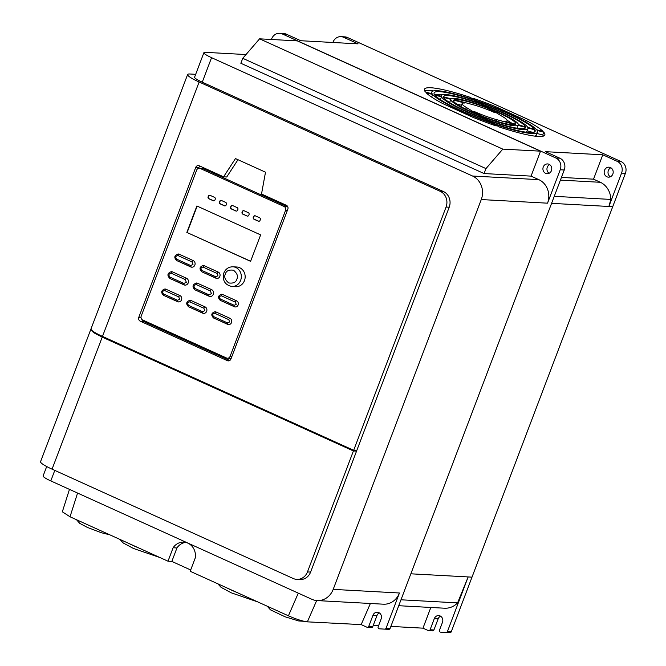 <?xml version="1.0" encoding="UTF-8"?>
<svg xmlns="http://www.w3.org/2000/svg" width="666" height="666" viewBox="0 0 666 666"><rect width="100%" height="100%" fill="white"/><g stroke="black" fill="none" stroke-linecap="round" stroke-linejoin="round"><path stroke-width="1" d="M202.539 311.713L188.528 305.361C187.104 303.355 187.546 302.189 189.852 301.873L203.863 308.225L204.77 310.681L202.539 311.713A1.507 0.608 114.4 0 0 202.556 313.12A1.507 0.608 114.4 0 0 202.647 313.137A3.388 3.064 -86.9 0 0 206.668 311.288A3.388 3.064 -86.9 0 0 205.028 306.868L191.025 300.516A3.388 3.064 -86.9 0 0 190.018 300.266C186.18 301.631 185.689 303.796 188.553 306.768A1.507 0.608 114.4 0 0 188.644 306.785L202.481 313.062M221.453 295.837L235.406 302.164L236.222 304.37L234.216 305.294A1.507 0.608 114.4 0 0 234.241 306.701A1.507 0.608 114.4 0 0 234.332 306.718A3.197 2.889 -86.9 0 0 238.12 304.97A3.197 2.889 -86.9 0 0 236.572 300.807L222.619 294.48A3.197 2.889 -86.9 0 0 221.67 294.247C218.04 295.529 217.582 297.569 220.28 300.374A1.507 0.608 -65.6 0 1 220.263 298.967C218.989 297.161 219.38 296.12 221.453 295.837A1.507 0.608 -65.6 0 1 222.619 294.48M171.32 273.251L185.323 279.603L186.322 282.301L183.874 283.433A1.507 0.608 114.4 0 0 183.891 284.84A1.507 0.608 114.4 0 0 183.983 284.857A3.571 3.23 -86.9 0 0 188.22 282.9A3.571 3.23 -86.9 0 0 186.497 278.246L172.486 271.895A3.571 3.23 -86.9 0 0 171.428 271.628C167.382 273.068 166.866 275.358 169.88 278.488A1.507 0.608 -65.6 0 1 169.863 277.081C168.298 274.875 168.789 273.601 171.32 273.251A1.507 0.608 -65.6 0 1 172.486 271.895M178.03 255.586L192.033 261.938L192.974 264.46L190.676 265.518A1.507 0.608 114.4 0 0 190.692 266.924A1.507 0.608 114.4 0 0 190.784 266.949A3.438 3.114 -86.9 0 0 194.863 265.068A3.438 3.114 -86.9 0 0 193.207 260.581L179.196 254.229A3.438 3.114 -86.9 0 0 178.18 253.979C174.276 255.361 173.784 257.559 176.69 260.572A1.507 0.608 -65.6 0 1 176.673 259.166C175.208 257.109 175.657 255.91 178.03 255.586A1.507 0.608 -65.6 0 1 179.196 254.229M203.072 267.091L217.074 273.443L217.949 275.782L215.809 276.773A1.507 0.608 114.4 0 0 215.826 278.18A1.507 0.608 114.4 0 0 215.917 278.197A3.305 2.989 -86.9 0 0 219.838 276.39A3.305 2.989 -86.9 0 0 218.248 272.086L204.237 265.734A3.305 2.989 -86.9 0 0 203.255 265.493C199.509 266.816 199.026 268.931 201.823 271.828A1.507 0.608 -65.6 0 1 201.806 270.421C200.441 268.498 200.866 267.391 203.072 267.091A1.507 0.608 -65.6 0 1 204.237 265.734M196.412 284.623L210.414 290.975L211.413 293.673L208.958 294.805A1.507 0.608 114.4 0 0 208.974 296.212A1.507 0.608 114.4 0 0 209.066 296.237A3.571 3.23 -86.9 0 0 213.303 294.28A3.571 3.23 -86.9 0 0 211.58 289.618L197.577 283.266A3.571 3.23 -86.9 0 0 196.512 283.008C192.474 284.449 191.958 286.73 194.971 289.86A1.507 0.608 -65.6 0 1 194.955 288.453C193.39 286.247 193.873 284.973 196.412 284.623A1.507 0.608 -65.6 0 1 197.577 283.266M227.522 322.918L213.57 316.591C212.229 314.702 212.645 313.611 214.818 313.311L228.771 319.638L229.628 321.953L227.522 322.918A1.507 0.608 114.4 0 0 227.539 324.325A1.507 0.608 114.4 0 0 227.63 324.35A3.28 2.964 -86.9 0 0 231.518 322.552A3.28 2.964 -86.9 0 0 229.936 318.281L215.984 311.954A3.28 2.964 -86.9 0 0 215.01 311.713C211.289 313.028 210.814 315.126 213.586 317.998A1.507 0.608 114.4 0 0 213.678 318.023L227.464 324.275M164.743 290.567L178.746 296.919L179.62 299.275L177.472 300.266A1.507 0.608 114.4 0 0 177.497 301.673A1.507 0.608 114.4 0 0 177.589 301.698A3.313 2.997 -86.9 0 0 181.518 299.883A3.313 2.997 -86.9 0 0 179.92 295.562L165.909 289.21A3.313 2.997 -86.9 0 0 164.927 288.969C161.164 290.301 160.689 292.416 163.486 295.321A1.507 0.608 -65.6 0 1 163.47 293.914C162.104 291.991 162.529 290.867 164.743 290.567A1.507 0.608 -65.6 0 1 165.909 289.21M610.356 176.781A4.987 4.512 93.1 0 1 608.358 170.496A4.987 4.512 93.1 0 1 610.847 167.765M612.845 174.059A4.987 4.512 93.1 0 1 608.408 177.148A4.987 4.512 93.1 0 1 604.52 170.28A4.987 4.512 93.1 0 1 608.957 167.191A4.987 4.512 93.1 0 1 612.845 174.059M432.675 94.497A56.568 8 20.8 0 0 460.572 110.806A56.568 8 20.8 0 0 491.824 123.26L496.162 125.949A64.386 9.108 -159.2 0 1 472.785 117.266L442.94 103.671A64.386 9.108 -159.2 0 1 426.115 92.741L432.675 94.497L431.676 97.119M490.401 122.377A54.054 7.642 -159.2 0 1 461.638 110.864A54.054 7.642 -159.2 0 1 434.806 95.063L441.491 96.853A46.337 6.552 20.8 0 0 464.918 111.039A46.337 6.552 20.8 0 0 485.922 119.597L490.401 122.377M441.491 96.853L440.426 99.634A46.337 6.552 20.8 0 0 440.484 99.725M484.39 118.648A43.798 6.194 -159.2 0 1 466 111.097A43.798 6.194 -159.2 0 1 443.739 97.452L450.849 99.351A36.106 5.103 20.8 0 0 469.272 111.28A36.106 5.103 20.8 0 0 479.462 115.593L484.39 118.648M450.849 99.351L449.791 102.139A36.106 5.103 20.8 0 0 449.816 102.697M477.53 114.394A33.367 4.72 -159.2 0 1 470.437 111.347A33.367 4.72 -159.2 0 1 453.429 100.266A33.367 4.72 -159.2 0 1 453.546 100.075L464.543 103.014A24.068 3.405 20.8 0 0 462.121 103.571A24.068 3.405 20.8 0 0 466.408 107.501L477.53 114.394M543.265 166.975A4.887 4.421 -86.9 0 0 547.077 173.701A4.887 4.421 -86.9 0 0 551.423 170.671A4.887 4.421 -86.9 0 0 547.61 163.936A4.887 4.421 -86.9 0 0 543.265 166.975M549.6 164.585A4.887 4.421 -86.9 0 0 547.294 167.191A4.887 4.421 -86.9 0 0 549.125 173.277M244.464 280.594A9.873 8.933 -86.9 0 0 236.763 267.008L232.925 266.791A9.873 8.933 93.1 0 1 240.626 280.386A9.873 8.933 93.1 0 1 231.851 286.505L235.689 286.721A9.873 8.933 -86.9 0 0 244.464 280.594M472.003 577.147L468.165 576.931L447.419 631.559A1.507 1.365 93.1 0 1 446.078 632.492L449.916 632.7A1.507 1.365 -86.9 0 0 451.257 631.768L625.399 173.326A9.024 8.167 -86.9 0 0 621.045 161.555L347.502 37.521A9.024 8.167 -86.9 0 0 344.822 36.863L340.984 36.647A9.024 8.167 93.1 0 1 343.664 37.313L358.092 43.856L300.791 40.726L286.355 34.182A9.024 8.167 -86.9 0 0 283.674 33.516L279.645 33.3A9.024 8.167 93.1 0 1 282.326 33.958L555.869 158A9.024 8.167 93.1 0 1 560.223 169.763L564.252 169.988L551.581 203.346L612.728 206.685M430.827 607.459L422.968 628.163L428.296 630.577A1.507 1.365 -86.9 0 0 428.746 630.685L432.584 630.893A1.507 1.365 -86.9 0 0 433.924 629.961L438.153 618.822A4.887 4.421 93.1 0 1 440.551 616.175M400.982 599.791L457.575 602.888L468.165 576.931L410.855 573.809L390.11 628.429A1.507 1.365 93.1 0 1 388.769 629.362L379.345 628.821A1.507 1.365 93.1 0 1 378.171 626.748L381.135 618.964A4.887 4.421 -86.9 0 0 377.322 612.237A4.887 4.421 -86.9 0 0 372.977 615.267L368.748 626.406A1.582 1.432 93.1 0 1 366.966 627.23L361.18 624.608L370.388 603.488M449.908 632.7L440.676 632.176A1.507 1.365 93.1 0 1 439.51 630.103L442.474 622.31A4.887 4.421 93.1 0 0 438.661 615.584A4.887 4.421 93.1 0 0 434.315 618.614L430.086 629.753L433.924 629.961M422.968 628.163L390.875 626.406M378.563 625.732L373.226 625.441M340.984 36.647A9.024 8.167 93.1 0 0 332.967 42.249L332.875 42.474M555.869 158L559.898 158.217L545.471 151.673L602.78 154.803L617.207 161.347A9.024 8.167 93.1 0 1 621.561 173.11L608.89 206.477L610.83 199.425A19.289 17.449 93.1 0 0 600.424 182.301L560.406 180.111M504.503 121.212A24.068 3.405 20.8 0 0 507.126 120.663A24.068 3.405 20.8 0 0 501.581 116.017L491.525 109.765A33.367 4.72 -159.2 0 1 515.817 123.968A33.367 4.72 -159.2 0 1 515.675 124.184L504.503 121.212M494.855 112.679A24.068 3.405 20.8 0 0 472.352 104.512L454.204 99.675A33.367 4.72 -159.2 0 1 487.77 108.275L494.855 112.679M443.623 96.861A43.798 6.194 -159.2 0 1 443.681 96.57A43.798 6.194 -159.2 0 1 481.468 104.354L486.038 107.193A36.106 5.103 20.8 0 0 451.223 98.884L443.623 96.861M434.349 94.389A54.054 7.642 -159.2 0 1 434.09 92.924A54.054 7.642 -159.2 0 1 475.715 100.774L480.02 103.446A46.337 6.552 20.8 0 0 441.308 95.663A46.337 6.552 20.8 0 0 441.258 96.229L434.349 94.389M474.342 99.917A56.568 8 20.8 0 0 431.743 92.033A56.568 8 20.8 0 0 432.159 93.806L425.457 92.016A64.386 9.108 -159.2 0 1 424.425 89.252A64.386 9.108 -159.2 0 1 470.121 97.294L474.342 99.917M536.58 129.753A56.568 8 20.8 0 0 477.372 100.966L473.06 98.277A64.386 9.108 -159.2 0 1 495.371 106.535L526.298 120.563A64.386 9.108 -159.2 0 1 543.131 131.502L536.58 129.753M515.034 124.559A33.367 4.72 -159.2 0 1 481.468 115.959L474.383 111.555A24.068 3.405 20.8 0 0 496.894 119.722L515.034 124.559M494.896 124.317A56.568 8 20.8 0 0 537.504 132.201A56.568 8 20.8 0 0 537.087 130.428L543.781 132.218A64.386 9.108 -159.2 0 1 544.813 134.982A64.386 9.108 -159.2 0 1 499.117 126.94L494.896 124.317M484.748 105.544A43.798 6.194 -159.2 0 1 525.507 126.806L518.381 124.908A36.106 5.103 20.8 0 0 489.618 108.575L484.748 105.544M478.779 101.84A54.054 7.642 -159.2 0 1 534.448 129.187L527.763 127.406A46.337 6.552 20.8 0 0 483.225 104.604L478.779 101.84M525.624 127.381A43.798 6.194 -159.2 0 1 525.566 127.672A43.798 6.194 -159.2 0 1 487.778 119.888L483.2 117.041A36.106 5.103 20.8 0 0 518.023 125.35L525.624 127.381L525.407 127.93M534.898 129.845A54.054 7.642 -159.2 0 1 535.156 131.31A54.054 7.642 -159.2 0 1 493.523 123.46L489.227 120.787A46.337 6.552 20.8 0 0 527.938 128.571A46.337 6.552 20.8 0 0 527.98 128.005L534.898 129.845L533.99 132.234M602.78 154.803L593.523 179.171L600.424 182.301M390.11 628.429L386.08 628.205L399.45 592.998L333.191 589.377L481.268 199.559L547.535 203.18L560.223 169.763M554.245 196.328L610.83 199.425M457.575 602.888A19.314 17.474 93.1 0 1 444.58 608.216L398.743 605.71M428.746 630.685A1.507 1.365 -86.9 0 0 430.086 629.753M316.666 600.541L307.367 621.853L361.18 624.608M386.08 628.205A1.507 1.365 93.1 0 1 384.74 629.137L388.769 629.362M333.191 589.377A18.057 16.334 93.1 0 1 317.149 600.582L383.416 604.195A18.057 16.334 -86.9 0 0 399.45 592.998M367.374 627.314L371.403 627.538A1.582 1.432 -86.9 0 0 372.777 626.623L368.748 626.406M379.304 612.878A4.887 4.421 -86.9 0 0 377.006 615.484L372.777 626.623M246.004 54.554L205.411 52.339A15.043 2.131 -159.2 0 0 203.896 52.681L194.589 77.189A15.043 2.131 20.8 0 0 202.256 82.176L211.563 57.676L472.56 176.024A18.057 16.334 93.1 0 1 481.268 199.559M279.645 33.3A9.024 8.167 93.1 0 0 271.628 38.903L271.412 39.477M593.523 179.171L561.43 177.414M559.898 158.217A9.024 8.167 93.1 0 1 564.252 169.988M540.534 151.174L297.327 40.892L259.59 38.828L502.797 149.117L540.534 151.174L531.06 176.124L538.819 179.645L472.56 176.024M547.535 203.18A18.057 16.334 -86.9 0 0 538.819 179.645M511.63 123.11A33.367 4.72 20.8 0 0 507.142 120.346M487.304 109.507L487.77 108.275M481.077 105.378L481.468 104.354M451.282 98.843A43.798 6.194 20.8 0 0 450.724 98.751M475.316 101.823L475.715 100.774M442.332 94.863A54.054 7.642 20.8 0 0 435.04 94.572M491.425 124.309L491.824 123.26M469.705 98.385L470.121 97.294M433.533 90.909A64.386 9.108 20.8 0 0 424.708 90.951M485.531 120.621L485.922 119.597M525.749 122.003L526.298 120.563M494.98 107.584L495.371 106.535M479.079 116.617L479.462 115.593M449.791 102.139L448.385 101.756M453.388 100.491L453.546 100.075M465.784 109.149L466.408 107.501M462.121 103.571L461.063 106.352A24.068 3.405 20.8 0 0 461.047 106.677M461.48 105.261L456.626 103.963M543.781 132.218L542.723 134.998L537.012 133.483M534.656 136.114A56.568 8 20.8 0 0 536.438 134.99L537.504 132.201M543.473 136.064A64.386 9.108 20.8 0 0 542.723 134.998M519.863 125.3A43.798 6.194 20.8 0 0 518.364 124.326M517.457 128.272L516.966 128.138L518.023 125.35M533.141 132.451L527.081 130.836M525.857 132.159A46.337 6.552 20.8 0 0 526.881 131.36L527.938 128.571M317.149 600.582A18.057 16.334 93.1 0 1 311.788 599.258L50.791 480.91L54.795 470.387M310.606 572.086L307.467 571.911A12.038 10.889 93.1 0 1 296.778 579.378L299.908 579.545A12.038 10.889 -86.9 0 0 310.606 572.086L356.551 451.132L354.853 450.358M443.398 191.525L440.268 191.35L199.126 82.01A22.569 3.188 -159.2 0 1 187.621 74.517L90.992 328.912A22.569 3.188 20.8 0 0 102.489 336.397L353.671 450.299L356.801 450.466L449.209 207.218A12.038 10.889 -86.9 0 0 443.398 191.525L202.256 82.176M307.367 621.853C302.714 621.286 296.395 619.272 288.411 615.809L190.193 571.278L195.304 557.817A13.703 12.404 93.1 0 0 183.799 542.132A13.703 12.404 93.1 0 0 173.11 547.752L176.948 547.96L171.836 561.421L167.999 561.205L70.022 516.783L62.329 511.796L69.464 489.377M190.692 569.971L171.836 561.421M46.695 466.533L43.123 475.915A15.043 2.131 20.8 0 0 50.791 480.91M356.551 451.132L353.413 450.957L102.214 337.129L93.698 332.692L90.709 329.645L91.009 329.337M195.429 74.975L193.731 74.209L189.893 74.001A22.569 3.188 -159.2 0 0 187.621 74.517M211.563 57.676A15.043 2.131 -159.2 0 1 203.896 52.681M502.797 149.117L485.972 168.598L242.757 58.308L240.842 63.27L484.057 173.551L531.06 176.124M90.709 329.645L40.559 461.663A22.569 3.188 20.8 0 0 52.065 469.155L293.198 578.496A12.038 10.889 93.1 0 0 296.778 579.378M485.972 168.598L484.057 173.551M307.467 571.911L353.413 450.957M440.268 191.35A12.038 10.889 93.1 0 1 446.07 207.043L449.209 207.218M353.671 450.299L446.07 207.043M167.999 561.205L173.11 547.752M176.948 547.96A13.703 12.404 93.1 0 1 185.714 542.399M287.82 209.216L230.919 359.024A3.005 2.722 93.1 0 1 227.347 360.664L140.26 321.179A3.005 2.722 93.1 0 1 138.811 317.257L195.712 167.449A3.005 2.722 93.1 0 1 199.284 165.801L223.585 176.823L235.473 158.575L265.501 172.194L261.513 194.022L286.372 205.294A3.005 2.722 93.1 0 1 287.82 209.216M242.757 58.308L259.59 38.828M223.585 176.823L226.723 176.998L237.978 159.715M200.033 166.15A3.005 2.722 -86.9 0 0 198.851 167.624L195.712 167.449M198.585 168.323L198.851 167.624M141.816 319.364A3.005 2.722 -86.9 0 0 143.398 321.345L140.26 321.179M229.728 360.497L143.398 321.345M231.885 356.46L230.095 356.36A3.005 2.722 93.1 0 1 227.422 358.225L230.494 358.391A3.005 2.722 -86.9 0 0 231.177 358.333M203.297 168.64A3.005 2.722 -86.9 0 0 202.406 168.415L199.334 168.248A3.005 2.722 93.1 0 1 200.233 168.473L203.297 168.64L287.154 206.66L284.082 206.493A3.005 2.722 93.1 0 1 285.539 210.414L287.329 210.514M287.92 207.193A3.005 2.722 -86.9 0 0 287.154 206.66M230.095 356.36L285.539 210.414M227.422 358.225A3.005 2.722 93.1 0 1 226.532 358.008L142.674 319.98A3.005 2.722 93.1 0 1 141.225 316.059L196.661 170.113A3.005 2.722 93.1 0 1 199.334 168.248M284.082 206.493L200.233 168.473M235.281 306.951L220.28 300.374A1.507 0.608 -65.6 0 0 220.371 300.391L234.157 306.643M185.04 285.123L169.88 278.488A1.507 0.608 -65.6 0 0 169.98 278.505L183.816 284.782M191.808 267.199L176.69 260.572A1.507 0.608 -65.6 0 0 176.781 260.597L190.618 266.866M255.311 215.842A1.507 1.365 -86.9 0 0 253.53 216.666L253.296 217.274A1.507 1.365 -86.9 0 0 254.021 219.239L258.283 221.17A1.507 1.365 -86.9 0 0 260.073 220.346L260.298 219.738A1.507 1.365 -86.9 0 0 259.574 217.774L255.311 215.842M247.019 216.059A1.507 1.365 -86.9 0 0 248.801 215.235L249.034 214.627A1.507 1.365 -86.9 0 0 248.31 212.67L244.089 210.756A1.507 1.365 -86.9 0 0 242.299 211.58L242.074 212.188A1.507 1.365 -86.9 0 0 242.799 214.144L247.336 216.075A1.507 1.365 -86.9 0 0 247.627 216.167M230.594 206.984A1.507 1.365 -86.9 0 0 231.327 208.949L235.847 210.997A1.507 1.365 -86.9 0 0 237.637 210.173L237.87 209.565A1.507 1.365 -86.9 0 0 237.138 207.601L232.617 205.553A1.507 1.365 -86.9 0 0 230.827 206.377L230.919 207.001A1.507 1.365 -86.9 0 0 231.643 208.966L236.172 211.014A1.507 1.365 -86.9 0 0 236.455 211.105M219.48 201.948A1.507 1.365 -86.9 0 0 220.205 203.904L224.375 205.794A1.507 1.365 -86.9 0 0 226.165 204.97L226.39 204.362A1.507 1.365 -86.9 0 0 225.666 202.397L221.495 200.508A1.507 1.365 -86.9 0 0 219.713 201.332L219.805 201.964A1.507 1.365 -86.9 0 0 220.529 203.921L224.7 205.811A1.507 1.365 -86.9 0 0 224.983 205.902M208.108 196.786A1.507 1.365 -86.9 0 0 208.841 198.751L213.212 200.732A1.507 1.365 -86.9 0 0 214.993 199.908L215.226 199.3A1.507 1.365 -86.9 0 0 214.502 197.336L210.123 195.354A1.507 1.365 -86.9 0 0 208.341 196.179L208.433 196.803A1.507 1.365 -86.9 0 0 209.157 198.768L213.528 200.749A1.507 1.365 -86.9 0 0 213.819 200.841M250.583 261.338L260.631 234.89L196.886 205.985L186.838 232.434L250.583 261.338M216.9 278.438L201.823 271.828A1.507 0.608 -65.6 0 0 201.915 271.845L215.751 278.122M210.131 296.495L194.971 289.86A1.507 0.608 -65.6 0 0 195.063 289.885L208.899 296.162M178.571 301.939L163.486 295.321A1.507 0.608 -65.6 0 0 163.578 295.346L177.414 301.615M255.02 215.751A1.507 1.365 -86.9 0 0 253.846 216.683L253.613 217.291A1.507 1.365 -86.9 0 0 254.337 219.256L258.608 221.187A1.507 1.365 -86.9 0 0 258.891 221.279M243.798 210.664A1.507 1.365 -86.9 0 0 242.624 211.597L242.391 212.204A1.507 1.365 -86.9 0 0 243.115 214.169L247.336 216.075M232.326 205.461A1.507 1.365 -86.9 0 0 231.152 206.393L230.919 207.001M221.212 200.416A1.507 1.365 -86.9 0 0 220.03 201.348L219.805 201.964M209.84 195.263A1.507 1.365 -86.9 0 0 208.666 196.195L208.433 196.803M186.838 232.434L250.624 261.23M197.161 206.11L187.154 232.451M128.505 543.298A26.474 3.746 20.8 0 0 133.4 545.645A26.474 3.746 20.8 0 0 138.936 548.035M226.382 587.678A26.474 3.746 20.8 0 0 231.277 590.026A26.474 3.746 20.8 0 0 236.813 592.415M203.863 308.225A1.507 0.608 -65.6 0 1 205.028 306.868M235.406 302.164A1.507 0.608 -65.6 0 1 236.572 300.807M185.323 279.603A1.507 0.608 -65.6 0 1 186.497 278.246M192.033 261.938A1.507 0.608 -65.6 0 1 193.207 260.581M217.074 273.443A1.507 0.608 -65.6 0 1 218.248 272.086M210.414 290.975A1.507 0.608 -65.6 0 1 211.58 289.618M228.771 319.638A1.507 0.608 -65.6 0 1 229.936 318.281M178.746 296.919A1.507 0.608 -65.6 0 1 179.92 295.562M236.83 279.179C236.022 282.326 233.308 283.583 228.696 282.933C225.025 279.82 223.918 276.84 225.383 273.984C226.199 270.837 228.913 269.588 233.525 270.23C237.196 273.343 238.303 276.323 236.83 279.179M410.855 573.809L551.581 203.346M447.419 631.559L451.257 631.768M438.153 618.822L434.315 618.614M343.664 37.313L347.502 37.521M286.355 34.182L282.326 33.958M617.207 161.347L621.045 161.555M621.561 173.11L625.399 173.326M496.353 121.145L496.894 119.722M377.006 615.484L372.977 615.267M288.411 615.809L298.293 593.14M77.572 493.056L70.022 516.783M52.065 469.155L102.214 337.129M199.126 82.01L102.489 336.397M227.347 360.664L229.154 360.764M138.811 317.257L141.017 317.374M188.528 305.361A1.507 0.608 114.4 0 0 188.553 306.768L203.654 313.386M189.852 301.873A1.507 0.608 -65.6 0 1 191.025 300.516M234.216 305.294L220.263 298.967M183.874 283.433L169.863 277.081M190.676 265.518L176.673 259.166M215.809 276.773L201.806 270.421M208.958 294.805L194.955 288.453M213.57 316.591A1.507 0.608 114.4 0 0 213.586 317.998L228.605 324.592M214.818 313.311A1.507 0.608 -65.6 0 1 215.984 311.954M177.472 300.266L163.47 293.914M304.004 621.295L298.726 620.97L285.073 616.791L270.446 609.831L267.249 606.21M159.948 557.559L133.441 548.459L123.235 542.99L119.913 539.41M109.732 534.79L101.49 532.775L87.396 527.43L79.72 523.351L76.523 519.73M257.817 601.939L231.31 592.84L221.112 587.37L217.79 583.791M232.925 266.791C228.646 266.833 225.616 268.889 223.851 272.985C222.169 280.361 224.833 284.873 231.851 286.505M506.693 121.795L507.126 120.663M441.108 96.187L441.308 95.663M431.168 93.54L431.743 92.033"/></g></svg>
